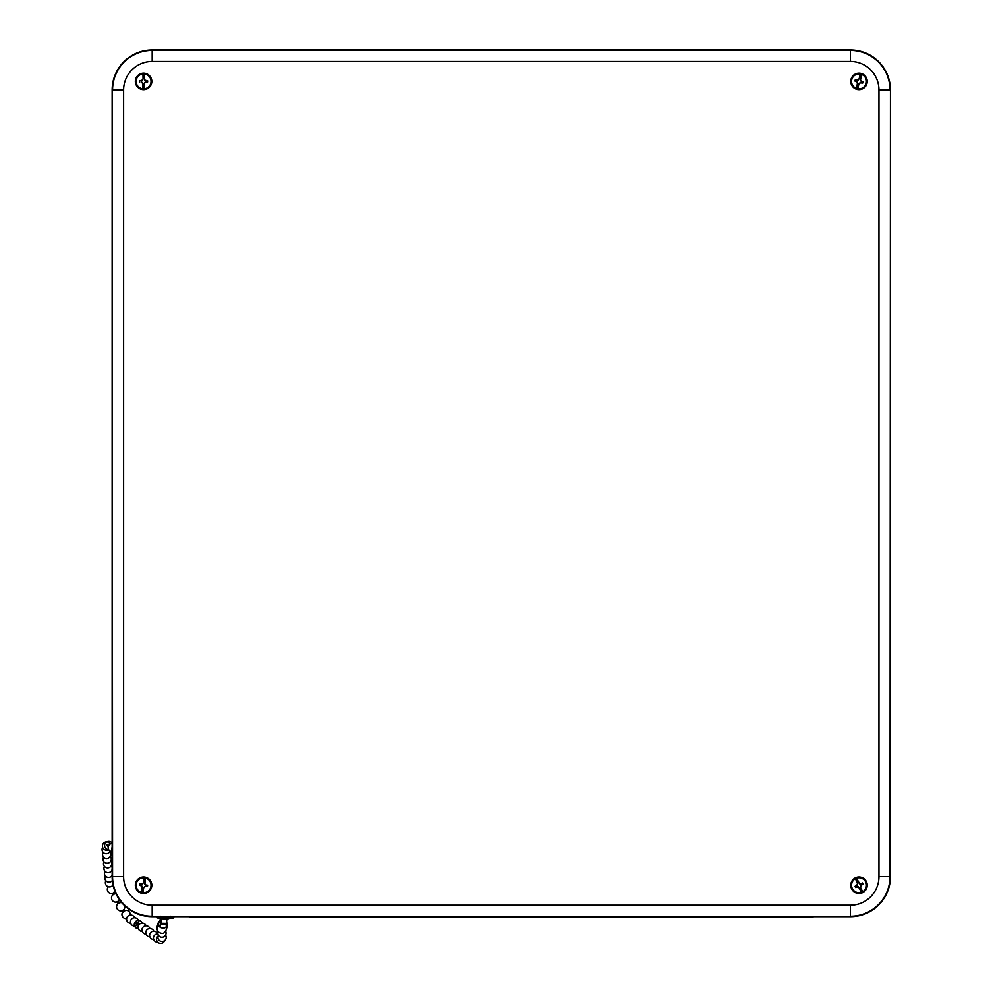 <?xml version="1.0" encoding="UTF-8"?>
<svg xmlns="http://www.w3.org/2000/svg" width="993" height="993" viewBox="0 0 993 993"><rect width="100%" height="100%" fill="white"/><g stroke="black" fill="none" stroke-linecap="round" stroke-linejoin="round"><path stroke-width="1.49" d="M188.62 916.676A16.571 16.571 0 0 0 191.922 917.011L810.673 917.011A16.571 16.571 0 0 0 813.962 916.676M813.962 49.985A16.571 16.571 0 0 0 810.673 49.65L191.922 49.65A16.571 16.571 0 0 0 188.62 49.985M173.713 916.676L850.405 916.676A40.043 40.043 0 0 0 890.448 876.633L890.448 90.028A40.043 40.043 0 0 0 850.405 49.985L152.19 49.985A40.043 40.043 0 0 0 112.147 90.028L112.147 876.633A40.043 40.043 0 0 0 152.19 916.676L157.378 916.676M162.852 917.482L168.251 917.482M169.493 918.351A8.292 0.683 180 0 0 173.825 917.743L173.825 916.787A8.292 0.683 180 0 0 170.585 916.241M160.556 916.241A8.292 0.683 180 0 0 157.242 916.8L157.242 917.755A8.292 0.683 180 0 0 161.586 918.351L160.829 924.471L166.402 924.545L166.514 923.378L161.052 923.304M173.825 917.743A8.292 0.683 180 0 0 165.533 917.06A8.292 0.683 180 0 0 157.242 917.755M160.618 925.054L161.375 918.339M166.514 923.378L166.861 919.17M160.494 918.599L161.338 918.81M161.375 918.463L160.605 918.451M160.047 926.593A4.146 3.364 -167.2 0 1 158.743 923.13A4.146 3.364 -167.2 0 1 159.774 921.653L160.456 918.153M161.164 920.97A4.146 3.364 -167.2 0 0 160.034 921.467A4.146 3.364 -167.2 0 0 159.774 921.653L160.382 918.947M166.563 925.737L167.383 924.284A4.692 3.811 -167.2 0 1 167.345 925.079A4.692 3.811 -167.2 0 1 166.116 927.127A4.692 3.811 -167.2 0 1 166.03 927.189A4.692 3.811 -167.2 0 1 159.972 927.114A4.692 3.811 -167.2 0 1 159.873 927.052A4.692 3.811 -167.2 0 1 158.197 923.006A4.692 3.811 -167.2 0 1 159.352 921.33M159.873 927.052L160.829 924.471M166.116 927.127L166.402 924.545M166.836 924.272A4.146 3.364 -167.2 0 1 166.812 924.967A4.146 3.364 -167.2 0 1 166.203 926.295M166.228 926.084L166.712 923.689L167.122 924.284M166.601 922.373A4.692 3.811 -167.2 0 1 167.246 923.614M122.834 910.32L123.579 909.65L124.634 911.164M107.306 844.72L107.678 846.173L107.306 844.72M106.834 844.832L107.505 846.21L106.834 844.832M136.86 922.77L136.128 923.713M136.376 924.16L137.382 922.869L136.376 924.16L135.607 923.614L136.811 922.571M113.003 894.767A4.146 4.146 0 0 0 116.938 901.905L118.366 901.073L119.396 902.836L117.968 903.667A4.146 4.146 0 0 0 122.238 910.618M143.464 882.777L144.258 877.328A4827.867 168.487 99.2 0 1 144.382 877.117L143.464 882.777L141.527 884.291A2.259 2.259 0 0 0 141.329 885.495L142.682 887.543L141.763 893.191A8.167 8.167 0 0 0 142.769 893.365L143.7 887.705L145.636 886.19A2.259 2.259 0 0 0 145.834 884.986L144.469 882.938L145.388 877.278A8.167 8.167 0 0 0 144.382 877.117M142.694 884.018L143.302 882.715M141.763 893.191A4827.867 168.487 99.2 0 1 141.714 892.955L142.198 886.228L139.517 885.26A4.059 4.059 0 0 1 139.728 883.931L142.582 883.869M144.904 877.104A8.242 8.242 0 0 1 149.955 890.46A8.242 8.242 0 0 1 135.867 888.164A8.242 8.242 0 0 1 144.904 877.104M143.7 887.705L143.004 892.67A7.447 7.447 0 0 0 150.936 886.439A7.447 7.447 0 0 0 145.388 878.011L145.437 877.514A4827.867 168.487 -80.8 0 0 145.388 877.278M142.769 893.365A4827.867 168.487 -80.8 0 0 142.893 893.154L143.004 892.67M145.636 886.19L147.423 886.538L144.568 886.612L143.848 887.767M146.045 885.111L147.647 885.222L145.834 884.986M147.647 885.222A4.059 4.059 0 0 1 147.423 886.538M144.804 884.353L146.095 884.962M145.388 878.011L144.953 884.254M141.527 884.291L139.728 883.931M139.517 885.26L141.329 885.495M859.106 78.956L860.385 73.594A4827.867 168.487 104.3 0 1 860.521 73.395L859.106 78.956L857.046 80.284A2.259 2.259 0 0 0 856.748 81.463L857.915 83.623L856.5 89.184A8.167 8.167 0 0 0 857.493 89.432L858.908 83.884L860.968 82.543A2.259 2.259 0 0 0 861.279 81.364L860.099 79.204L861.514 73.656A8.167 8.167 0 0 0 860.521 73.395M858.237 80.11L858.957 78.881M856.5 89.184A4827.867 168.487 104.3 0 1 856.475 88.948L857.555 82.282L854.961 81.066A4.059 4.059 0 0 1 855.283 79.775L858.138 79.961M861.043 73.432A8.242 8.242 0 0 1 864.903 87.173A8.242 8.242 0 0 1 851.075 83.648A8.242 8.242 0 0 1 861.043 73.432M858.908 83.884L857.778 88.762A7.447 7.447 0 0 0 866.231 83.263A7.447 7.447 0 0 0 861.452 74.376L861.552 73.892A4827.867 168.487 -75.7 0 0 861.514 73.656M857.493 89.432A4827.867 168.487 -75.7 0 0 857.629 89.233L857.778 88.762M860.968 82.543L862.731 83.052L859.876 82.878L859.057 83.958M861.477 81.5L863.054 81.761L861.279 81.364M863.054 81.761A4.059 4.059 0 0 1 862.731 83.052M860.31 80.644L861.552 81.364M861.452 74.376L860.472 80.557M857.046 80.284L855.283 79.775M854.961 81.066L856.748 81.463M857.542 883.249L855.184 878.271A4827.867 168.487 65.6 0 1 855.172 878.035L857.542 883.249L856.773 885.582A2.259 2.259 0 0 0 857.269 886.699L859.541 887.655L861.912 892.868A8.167 8.167 0 0 0 862.843 892.446L860.472 887.221L861.241 884.887A2.259 2.259 0 0 0 860.745 883.782L858.473 882.827L856.115 877.613A8.167 8.167 0 0 0 855.172 878.035M857.592 884.713L857.381 883.298M861.912 892.868A4827.867 168.487 65.6 0 1 861.738 892.695L858.411 886.823L855.631 887.506A4.059 4.059 0 0 1 855.085 886.29L857.418 884.639M855.606 877.738A8.242 8.242 0 0 1 867.212 886.041A8.242 8.242 0 0 1 854.216 891.937A8.242 8.242 0 0 1 855.606 877.738M860.472 887.221L862.644 891.739A7.447 7.447 0 0 0 865.797 882.156A7.447 7.447 0 0 0 856.512 878.222L856.276 877.775A4827.867 168.487 -114.4 0 0 856.115 877.613M862.843 892.446A4827.867 168.487 -114.4 0 0 862.83 892.21L862.644 891.739M861.241 884.887L862.929 884.192L860.596 885.83L860.633 887.183M860.993 883.758L862.383 882.976L860.745 883.782M862.383 882.976A4.059 4.059 0 0 1 862.929 884.192M859.541 883.82L860.956 883.609M856.512 878.222L859.603 883.658M856.773 885.582L855.085 886.29M855.631 887.506L857.269 886.699M144.084 83.834L144.171 89.333A4827.867 168.487 -90 0 1 144.084 89.556L144.084 83.834L145.76 82.022A2.259 2.259 0 0 0 145.76 80.805L144.084 79.006L144.084 73.271A8.167 8.167 0 0 0 143.066 73.271L143.066 79.006L141.391 80.805A2.259 2.259 0 0 0 141.391 82.022L143.066 83.834L143.066 89.556A8.167 8.167 0 0 0 144.084 89.556M144.643 82.481L144.258 83.859M144.084 73.271A4827.867 168.487 -90 0 1 144.171 73.494L144.779 80.222L147.585 80.743A4.059 4.059 0 0 1 147.585 82.084L144.779 82.618M143.575 89.655A8.242 8.242 0 0 1 136.438 77.293A8.242 8.242 0 0 1 150.713 77.293A8.242 8.242 0 0 1 143.575 89.655M143.066 79.006L142.955 73.991A7.447 7.447 0 0 0 136.128 81.414A7.447 7.447 0 0 0 142.955 88.836L142.98 89.333A4827.867 168.487 90 0 0 143.066 89.556M143.066 73.271A4827.867 168.487 90 0 0 142.98 73.494L142.955 73.991M141.391 80.805L139.566 80.743L142.384 80.222L142.905 78.968M139.566 82.084A4.059 4.059 0 0 1 139.566 80.743M142.508 82.481L141.13 82.096M142.955 88.836L142.384 82.618M145.76 82.022L147.585 82.084M147.585 80.743L145.76 80.805M171.057 917.569L160.01 917.569M167.209 919.158L171.057 917.793L160.01 917.793L163.857 919.158L167.209 919.158L163.857 919.158M152.19 49.985L152.19 61.454L850.405 61.454L850.405 50.407L152.19 50.407A39.608 39.608 0 0 0 112.569 90.028L123.616 90.028A28.561 28.561 0 0 1 152.19 61.454M850.405 61.454A28.561 28.561 0 0 1 878.966 90.028L890.013 90.028A39.608 39.608 0 0 0 850.405 50.407L850.405 49.985M112.147 90.028L112.569 876.633L123.616 876.633L123.616 90.028M878.966 90.028L878.966 876.633L890.013 876.633L890.448 90.028M112.147 876.633L112.569 876.633A39.608 39.608 0 0 0 152.19 916.241L152.19 905.194A28.561 28.561 0 0 1 123.616 876.633M878.966 876.633A28.561 28.561 0 0 1 850.405 905.194L850.405 916.241A39.608 39.608 0 0 0 890.013 876.633L890.448 876.633M152.19 916.676L850.405 916.676M850.405 905.194L152.19 905.194M161.437 918.686L162.567 918.699M144.159 877.812A7.447 7.447 0 0 0 136.227 884.043A7.447 7.447 0 0 0 141.763 892.471M145.437 877.514A7.944 7.944 0 0 1 151.42 886.513A7.944 7.944 0 0 1 142.893 893.154M141.714 892.955A7.944 7.944 0 0 1 135.743 883.969A7.944 7.944 0 0 1 144.258 877.328M860.236 74.065A7.447 7.447 0 0 0 851.783 79.577A7.447 7.447 0 0 0 856.562 88.451M861.552 73.892A7.944 7.944 0 0 1 866.703 83.375A7.944 7.944 0 0 1 857.629 89.233M856.475 88.948A7.944 7.944 0 0 1 851.311 79.452A7.944 7.944 0 0 1 860.385 73.594M855.37 878.731A7.447 7.447 0 0 0 852.217 888.313A7.447 7.447 0 0 0 861.502 892.26M856.276 877.775A7.944 7.944 0 0 1 866.244 881.958A7.944 7.944 0 0 1 862.83 892.21M861.738 892.695A7.944 7.944 0 0 1 851.771 888.524A7.944 7.944 0 0 1 855.184 878.271M144.208 88.836A7.447 7.447 0 0 0 151.035 81.414A7.447 7.447 0 0 0 144.208 73.991M142.98 89.333A7.944 7.944 0 0 1 135.631 81.414A7.944 7.944 0 0 1 142.98 73.494M144.171 73.494A7.944 7.944 0 0 1 151.519 81.414A7.944 7.944 0 0 1 144.171 89.333M160.705 924.644L160.469 925.439M167.345 925.079C166.501 930.95 164.639 933.718 161.76 933.383C157.08 932.526 155.901 929.076 158.197 923.006M112.147 853.049L111.204 851.448L112.147 847.029M122.189 910.531L123.281 912.12M112.184 893.079L113.028 894.817M113.674 892.359L114.493 894.048M107.666 844.609L106.946 844.782M136.612 922.336L137.382 922.869M116.938 901.905L117.968 903.667M112.147 843.491A4.146 4.146 0 0 0 111.266 851.646M102.651 847.451A4.146 4.146 0 0 0 104.364 853.31A4.146 4.146 0 0 0 110.049 851.113M110.186 844.062A4.146 4.146 0 0 0 104.513 842.474A4.146 4.146 0 0 0 102.974 848.146A4.146 4.146 0 0 0 108.671 849.636M112.147 843.181A4.146 4.146 0 0 0 105.444 843.069A4.146 4.146 0 0 0 108.709 849.71M105.891 880.741A4.146 4.146 0 0 0 107.381 886.339A4.146 4.146 0 0 0 113.016 884.949M105.407 875.987A4.146 4.146 0 0 0 106.748 881.499A4.146 4.146 0 0 0 112.333 880.518M112.147 871.221A4.146 4.146 0 0 0 111.688 870.588M104.935 871.258A4.146 4.146 0 0 0 106.499 876.893A4.146 4.146 0 0 0 112.147 875.354M112.147 867.745A4.146 4.146 0 0 0 111.216 865.846M104.464 866.517A4.146 4.146 0 0 0 106.636 872.437A4.146 4.146 0 0 0 112.147 869.359M104.004 861.775A4.146 4.146 0 0 0 106.76 867.87A4.146 4.146 0 0 0 110.744 861.105M103.533 857.033A4.146 4.146 0 0 0 106.288 863.128A4.146 4.146 0 0 0 110.273 856.363M103.061 852.304A4.146 4.146 0 0 0 105.817 858.386A4.146 4.146 0 0 0 109.813 851.634M118.366 901.073A4.146 4.146 0 0 0 119.421 899.646M116.032 893.849A4.146 4.146 0 0 0 114.468 893.998M108.287 886.737A4.146 4.146 0 0 0 109.069 892.757A4.146 4.146 0 0 0 115.014 891.528M123.628 909.725A4.146 4.146 0 0 0 124.77 905.815M121.841 902.761A4.146 4.146 0 0 0 119.371 902.836M134.626 917.755A4.146 4.146 0 0 0 128.283 915.856A4.146 4.146 0 0 0 130.691 923.341M130.195 915.087A4.146 4.146 0 0 0 125.019 910.482A4.146 4.146 0 0 0 122.871 917.085A4.146 4.146 0 0 0 126.645 918.587M157.899 933.941A4.146 4.146 0 0 0 155.342 941.55A4.146 4.146 0 0 0 157.788 942.208M157.639 933.929A4.146 4.146 0 0 0 151.221 932.092A4.146 4.146 0 0 0 153.716 939.515M153.803 931.235A4.146 4.146 0 0 0 147.386 929.398A4.146 4.146 0 0 0 149.881 936.821M149.968 928.529A4.146 4.146 0 0 0 143.551 926.705A4.146 4.146 0 0 0 146.045 934.128M146.132 925.836A4.146 4.146 0 0 0 139.715 924.011A4.146 4.146 0 0 0 142.198 931.434M142.297 923.142A4.146 4.146 0 0 0 135.88 921.305A4.146 4.146 0 0 0 138.362 928.728M132.193 925.29A4.146 4.146 0 0 0 138.697 922.261A4.146 4.146 0 0 0 132.826 918.14A4.146 4.146 0 0 0 132.193 925.29M158.458 935.319A4.146 4.146 0 0 0 160.779 941.277A4.146 4.146 0 0 0 165.57 935.121M158.16 935.977A4.146 4.146 0 0 0 161.35 943.35A4.146 4.146 0 0 0 164.615 940.619M158.098 931.595A4.146 4.146 0 0 0 161.3 937.193A4.146 4.146 0 0 0 165.546 931.049"/></g></svg>
